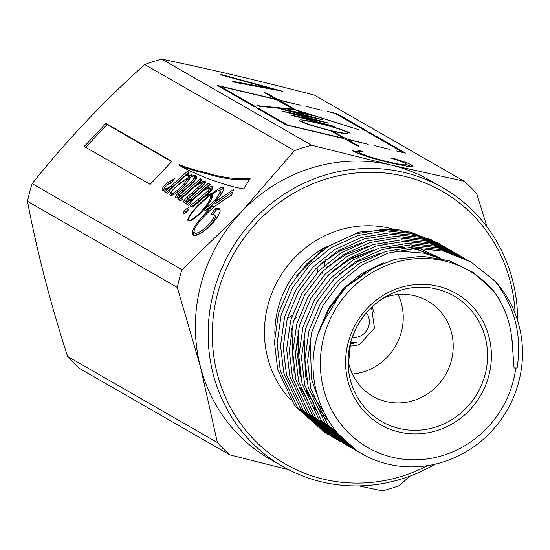 <?xml version="1.0" encoding="UTF-8"?>
<svg xmlns="http://www.w3.org/2000/svg" width="550" height="550" viewBox="0 0 550 550"><rect width="100%" height="100%" fill="white"/><g stroke="black" fill="none" stroke-linecap="round" stroke-linejoin="round"><path stroke-width="0.82" d="M287.403 317.955A46.516 44.213 119.9 0 0 292.071 315.762M296.099 313.321A46.516 44.213 119.9 0 0 296.918 312.757M317.419 272.422A46.516 44.213 119.9 0 0 317.041 267.286M67.595 356.421C50.236 302.624 36.871 250.924 27.5 201.314L177.299 287.409L200.42 366.733L217.387 442.523L67.595 356.421A180.489 171.545 119.9 0 0 80.032 368.754L229.824 454.85L288.778 469.721M177.299 287.409A180.489 171.545 -60.1 0 1 181.974 269.713L32.175 183.617A180.489 171.545 119.9 0 0 29.617 192.417A180.489 171.545 119.9 0 0 27.5 201.314M359.019 485.884L382.463 490.854A180.489 171.545 -60.1 0 0 399.575 485.492L409.716 476.217M486.977 226.799L476.699 193.579A180.489 171.545 -60.1 0 0 464.262 181.246L391.022 165.014L311.63 145.241L161.831 59.146C208.746 68.839 259.621 80.836 314.469 95.15L464.262 181.246M373.856 134.874L369.751 132.516L367.407 131.966L371.511 134.324L373.856 134.874M327.772 111.471L335.197 113.451L365.358 130.783L367.703 131.34L336.861 113.616L327.772 111.471M306.563 106.466L321.386 110.192L306.563 106.466M374.619 145.585L389.441 149.311L374.619 145.585M300.176 105.194L281.256 100.499A4.696 0.399 14.8 0 0 277.344 99.282L266.839 93.239L264.488 92.682L275 98.725A4.696 0.399 14.8 0 0 272.855 98.505L217.243 85.401L248.077 103.125L250.429 103.675L220.268 86.343L273.536 98.911A4.696 0.399 14.8 0 0 277.441 100.127L293.15 109.154L257.668 105.703L259.806 106.37L294.944 109.794L358.813 129.724L295.494 109.711L279.785 100.677A4.696 0.399 14.8 0 0 281.93 100.904L300.176 105.194M300.486 121.227A26.214 2.221 14.8 0 0 328.123 130.109A26.214 2.221 14.8 0 0 350.178 133.664A26.214 2.221 14.8 0 0 349.181 132.715A26.214 2.221 14.8 0 0 321.544 123.826A26.214 2.221 14.8 0 0 299.489 120.271A26.214 2.221 14.8 0 0 300.486 121.227M256.582 107.216L252.478 104.858L250.133 104.308L254.238 106.666L256.582 107.216M298.052 111.691L308.839 114.524L278.355 108.316L313.507 117.549L282.109 111.148L319.454 120.959L289.884 114.936L326.219 124.486L317.701 122.884A26.345 2.234 -165.2 0 1 321.303 123.757L334.256 126.369L298.107 116.875L328.591 123.083L292.339 113.561L322.822 119.776L286.577 110.254L314.703 115.981L298.052 111.691M345.407 138.401L333.101 131.326A26.345 2.234 -165.2 0 1 330.756 130.769L343.062 137.844A4.696 0.399 14.8 0 0 340.911 137.624L287.65 125.07L258.631 108.391L256.286 107.841L285.979 124.912L341.591 138.029A4.696 0.399 14.8 0 0 345.496 139.246L356.757 145.716L359.102 146.266L347.847 139.796A4.696 0.399 14.8 0 0 349.993 140.023L368.232 144.306L349.312 139.618A4.696 0.399 14.8 0 0 345.407 138.401L345.201 139.171M396.509 150.982L405.604 153.127L375.904 136.056L373.56 135.499L402.579 152.178L396.509 150.982M282.439 91.266L234.204 82.177L232.671 81.29L270.683 88.454L222.035 75.178L220.502 74.298L282.439 91.266M353.719 151.346L352.289 150.033L358.263 150.061L362.814 151.559L358.263 151.621L359.453 152.728C364.753 155.43 374.88 158.613 389.833 162.284L402.222 164.78L407.117 164.773L405.879 163.646C403.501 162.305 398.544 160.49 391.016 158.208L393.037 158.256C402.497 161.088 408.657 163.329 411.51 164.972L413.022 166.347L408.471 166.485L390.892 163.02C372.556 158.524 360.168 154.632 353.719 151.346M348.074 133.98A26.214 2.221 14.8 0 0 347.552 133.733M301.744 121.626A26.214 2.221 14.8 0 0 301.159 121.584M229.824 454.85A180.489 171.545 -60.1 0 1 217.387 442.523M183.549 213.462A3.822 1.155 -45.2 0 0 187.096 211.393A3.822 1.155 -45.2 0 0 188.863 207.976A3.822 1.155 -45.2 0 0 188.788 207.921A3.822 1.155 -45.2 0 0 185.247 209.99A3.822 1.155 -45.2 0 0 183.48 213.407A3.822 1.155 -45.2 0 0 183.549 213.462M243.76 188.911L250.25 178.248A540.176 162.807 134.8 0 1 228.051 177.691A936.671 282.301 134.8 0 1 211.929 174.405A1683.99 507.54 -45.2 0 0 197.423 170.596A6118.427 1844.033 134.8 0 1 186.299 167.289A5202.306 1567.926 -45.2 0 0 179.121 164.56A1.437 0.433 134.8 0 1 178.922 164.849A274.883 82.844 -45.2 0 0 182.091 166.987A274.883 82.844 -45.2 0 0 185.398 168.616A691.859 208.519 -45.2 0 0 194.762 172.982A2417.539 728.619 -45.2 0 0 209.206 179.107A5697.856 1717.279 -45.2 0 0 224.586 184.236A951.713 286.839 -45.2 0 0 243.76 188.911M171.896 161.322L105.971 123.427L84.212 146.458L150.136 184.353L171.896 161.322M208.471 194.48A27.913 8.415 -45.2 0 0 206.03 195.532A144.43 43.526 -45.2 0 0 207.769 193.978A11.825 3.561 -45.2 0 0 212.389 188.932A5.438 1.636 -45.2 0 0 212.884 186.629A5.438 1.636 -45.2 0 0 212.252 186.471A24.97 7.528 -45.2 0 0 204.201 189.839L210.121 184.511L208.416 183.205L191.18 198.729A10.484 3.162 134.8 0 1 188.169 199.966A1.361 0.412 134.8 0 1 187.88 199.987A1.361 0.412 134.8 0 1 187.859 199.966A1.361 0.412 134.8 0 1 188.574 198.66A39.861 12.011 134.8 0 1 193.834 193.916A174.584 52.621 -45.2 0 0 200.262 188.121A11.454 3.451 -45.2 0 0 204.401 183.982A3.431 1.031 -45.2 0 0 205.363 181.617A3.431 1.031 -45.2 0 0 205.308 181.576A11.749 3.541 -45.2 0 0 201.541 182.126A47.685 14.376 -45.2 0 0 196.762 184.814L202.173 179.912L200.296 178.716L182.806 194.542A12.464 3.754 134.8 0 1 179.369 196.151A1.712 0.516 134.8 0 1 178.949 196.199A1.712 0.516 134.8 0 1 178.922 196.171A1.712 0.516 134.8 0 1 179.059 195.47A2.956 0.894 134.8 0 1 180.262 194.088A55.021 16.582 -45.2 0 0 188.072 187.22A25.41 7.659 -45.2 0 0 192.919 182.676A6.648 2.001 -45.2 0 0 196.261 178.406A7.205 2.173 -45.2 0 0 196.412 176.33A7.205 2.173 -45.2 0 0 196.309 176.248A19.312 5.816 -45.2 0 0 196.206 176.131A19.312 5.816 -45.2 0 0 193.531 175.622A13.771 4.152 -45.2 0 0 190.919 176.605A9.274 2.791 -45.2 0 0 191.042 174.096A9.274 2.791 -45.2 0 0 190.85 173.951A24.441 7.37 -45.2 0 0 186.581 174.831L189.09 172.487L187.529 171.181L171.263 185.845A17.249 5.197 134.8 0 1 165.736 188.746A5.033 1.519 134.8 0 1 164.986 188.719A5.033 1.519 134.8 0 1 164.89 188.643A5.033 1.519 134.8 0 1 164.732 188.086A10.457 3.156 134.8 0 1 165.076 187.137A3.197 0.962 134.8 0 1 166.217 185.563A2.833 0.853 134.8 0 1 167.977 184.278A10.567 3.183 134.8 0 1 170.335 183.803L174.481 178.736A19.044 5.741 134.8 0 1 172.322 179.967A117.473 35.406 -45.2 0 0 167.929 182.607A7.673 2.31 -45.2 0 0 163.556 186.663A4.984 1.499 -45.2 0 0 162.264 189.963A4.984 1.499 -45.2 0 0 162.36 190.039A4.984 1.499 -45.2 0 0 162.614 190.114A8.147 2.454 -45.2 0 0 162.676 190.156A8.147 2.454 -45.2 0 0 164.677 189.929A43.388 13.076 -45.2 0 0 169.324 187.591L164.794 191.682L167.654 193.249L169.373 191.668L168.685 190.788L185.439 175.849A9.357 2.819 134.8 0 1 188.224 175.594A9.357 2.819 134.8 0 1 188.327 177.526A43.828 13.207 -45.2 0 0 180.647 182.772A84.026 25.328 -45.2 0 0 178.173 184.834A19.614 5.912 -45.2 0 0 172.569 190.087A6.016 1.815 -45.2 0 0 169.902 194.707A11.399 3.438 -45.2 0 0 170.101 194.982A11.399 3.438 -45.2 0 0 170.321 195.147A11.399 3.438 -45.2 0 0 172.397 195.106A13.867 4.18 -45.2 0 0 177.65 192.012A16.363 4.929 -45.2 0 0 183.686 186.367A21.003 6.332 -45.2 0 0 190.664 177.162A13.255 3.994 134.8 0 1 193.909 176.083A5.287 1.595 134.8 0 1 194.508 176.241A5.287 1.595 134.8 0 1 194.171 178.221A8.992 2.709 134.8 0 1 190.657 182.133A60.431 18.212 134.8 0 1 182.091 189.929A35.241 10.622 -45.2 0 0 177.609 193.875A4.118 1.244 -45.2 0 0 175.663 197.223A8.724 2.633 -45.2 0 0 175.89 197.629A8.724 2.633 -45.2 0 0 176.062 197.759A8.724 2.633 -45.2 0 0 177.574 197.746A10.044 3.025 -45.2 0 0 181.39 195.821L177.753 199.114L180.62 200.853L182.627 199.086L181.61 198.55L194.893 186.512A32.12 9.68 134.8 0 1 198.062 184.546A10.017 3.018 134.8 0 1 202.008 183.033A1.471 0.44 134.8 0 1 201.369 184.264A9.322 2.812 134.8 0 1 199.478 186.161A15.524 4.682 134.8 0 1 197.904 187.564A290.544 87.567 134.8 0 1 191.751 192.961A31.013 9.35 -45.2 0 0 187.007 197.258A9.006 2.716 -45.2 0 0 184.333 200.186A2.777 0.839 -45.2 0 0 183.549 201.596A5.741 1.732 -45.2 0 0 183.728 202.104A5.741 1.732 -45.2 0 0 183.837 202.187A5.741 1.732 -45.2 0 0 184.711 202.221A27.026 8.147 -45.2 0 0 190.059 199.739L185.756 203.61L188.719 205.308L190.754 203.411L189.867 202.744L203.411 190.554A39.462 11.894 134.8 0 1 205.597 189.434A24.819 7.48 134.8 0 1 209.468 188.217A1.299 0.392 134.8 0 1 209.639 188.251A1.299 0.392 134.8 0 1 209.481 188.863A4.792 1.444 134.8 0 1 207.701 190.933A39.696 11.962 134.8 0 1 197.519 199.897L189.97 205.961L192.156 207.357A144.43 43.526 -45.2 0 0 204.813 196.611A22.873 6.896 134.8 0 1 207.838 195.181A8.828 2.661 134.8 0 1 210.072 194.693A40.597 12.238 -45.2 0 0 205.04 198.763A35.585 10.725 -45.2 0 0 191.338 213.049A12.863 3.877 -45.2 0 0 187.825 220.089A10.615 3.197 -45.2 0 0 188.121 220.66A10.615 3.197 -45.2 0 0 188.327 220.811A10.615 3.197 -45.2 0 0 190.438 220.715A15.482 4.668 -45.2 0 0 200.833 212.761A28.119 8.477 -45.2 0 0 211.001 200.282A26.146 7.879 -45.2 0 0 212.554 194.844A6.992 2.104 -45.2 0 0 212.341 194.033A6.992 2.104 -45.2 0 0 212.183 193.916A22.419 6.758 134.8 0 1 215.167 192.136A9.68 2.915 134.8 0 1 219.629 190.981A9.68 2.915 134.8 0 1 219.904 192.252A11.144 3.355 134.8 0 1 214.754 200.097A23.182 6.985 134.8 0 1 204.208 209.357L204.022 209.77L205.48 210.561A511.837 154.261 -45.2 0 0 212.568 205.893L207.178 211.31A43.477 13.104 -45.2 0 0 196.515 223.857A18.7 5.637 -45.2 0 0 192.576 234.094A18.789 5.665 -45.2 0 0 193.05 234.898A18.789 5.665 -45.2 0 0 193.414 235.173A18.789 5.665 -45.2 0 0 196.391 235.228A25.039 7.549 -45.2 0 0 203.273 231.619A20.295 6.119 -45.2 0 0 212.252 223.554A20.116 6.064 -45.2 0 0 220.089 211.475A19.456 5.864 -45.2 0 0 219.519 208.952A19.456 5.864 -45.2 0 0 214.981 208.952L210.65 214.961A10.388 3.128 134.8 0 1 213.984 214.562A10.388 3.128 134.8 0 1 212.603 219.643A14.898 4.489 134.8 0 1 202.62 230.072A16.954 5.108 134.8 0 1 195.855 233.269A15.648 4.716 134.8 0 1 194.899 233.021A15.648 4.716 134.8 0 1 194.597 232.788A15.648 4.716 134.8 0 1 194.136 230.794A14.596 4.4 134.8 0 1 200.833 220.131A32.216 9.707 134.8 0 1 218.268 203.823A146.506 44.158 134.8 0 1 231.516 195.161L233.846 189.248L214.28 202.496A28.442 8.573 -45.2 0 0 221.781 193.38A11.502 3.465 -45.2 0 0 223.637 188.203A9.928 2.991 -45.2 0 0 223.362 187.681A9.928 2.991 -45.2 0 0 219.691 188.32A40.597 12.238 -45.2 0 0 211.31 193.765A15.936 4.806 -45.2 0 0 208.471 194.48L208.794 194.803M32.175 183.617C65.457 141.769 102.974 102.066 144.719 64.508L294.518 150.611L241.326 211.929L181.974 269.713M188.664 209.323A3.822 1.155 -45.2 0 0 184.821 213.201M213.984 214.562L215.133 215.696A10.388 3.128 134.8 0 1 213.751 220.777A14.898 4.489 134.8 0 1 203.761 231.206A16.954 5.108 134.8 0 1 197.003 234.403A15.648 4.716 134.8 0 1 196.041 234.156A15.648 4.716 134.8 0 1 195.738 233.922A15.648 4.716 134.8 0 1 195.504 233.626M161.831 59.146A180.489 171.545 119.9 0 0 144.719 64.508M294.518 150.611A180.489 171.545 -60.1 0 1 311.63 145.241M270.538 89.017L270.683 88.454M353.595 151.271L357.83 151.69L358.263 150.061M357.83 151.69L358.208 151.814M357.83 153.251L358.263 151.621M359.171 153.78L359.453 152.728M389.716 162.738L389.833 162.284M392.893 158.785L393.037 158.256M406.684 166.403L407.117 164.773L411.077 166.602L411.51 164.972M435.146 464.152A160.696 152.735 -60.1 0 1 282.81 466.476A160.696 152.735 -60.1 0 1 213.641 291.954A160.696 152.735 -60.1 0 1 442.963 187.832A160.696 152.735 -60.1 0 1 517.639 320.629M282.81 466.476L270.05 459.14A160.696 152.735 -60.1 0 1 200.42 366.733A160.696 152.735 -60.1 0 1 200.881 284.618A160.696 152.735 -60.1 0 1 241.326 211.929A160.696 152.735 -60.1 0 1 391.022 165.014A160.696 152.735 -60.1 0 1 430.203 180.496L442.963 187.832M515.116 313.438A157.314 149.517 119.9 0 0 380.401 172.604A157.314 149.517 119.9 0 0 217.697 293.219A157.314 149.517 119.9 0 0 266.028 450.677A157.314 149.517 119.9 0 0 427.666 465.596M432.877 240.254L396.935 229.261L359.054 232.072L324.081 248.359L296.539 275.99M438.261 243.286L439.058 243.801M329.141 435.036L327.415 434.074L297.323 407.179L280.356 371.037L277.124 343.613L281.174 314.93L292.449 287.946L309.464 265.299L331.389 247.521L357.775 235.524L386.052 230.863L413.297 233.654L442.166 245.438M440.467 244.441L437.793 242.901L410.63 232.121L383.384 229.329L355.101 233.984L328.721 245.988L306.79 263.759L289.781 286.413L278.499 313.397L274.457 342.079L277.681 369.504L294.649 405.646L324.748 432.534L327.415 434.074M326.088 433.297L327.827 434.232M335.232 438.543L333.513 437.573L303.414 410.685L286.447 374.543L283.222 347.119L287.265 318.429L298.547 291.452L315.556 268.799L337.487 251.027L363.866 239.023L392.15 234.369L419.396 237.16L448.264 248.944M446.559 247.94L443.891 246.407L416.721 235.627L389.476 232.836L361.192 237.49L334.812 249.487L312.881 267.266L295.873 289.912L284.597 316.896L280.548 345.586L283.772 373.003L300.74 409.152L330.839 436.04L333.513 437.573M332.179 436.796L333.919 437.738M341.33 442.042L339.604 441.079L309.506 414.184L292.538 378.043L289.314 350.618L293.363 321.936L304.638 294.951L321.647 272.305L343.578 254.526L369.957 242.522L398.241 237.868L425.487 240.659L454.355 252.443M452.657 251.446L449.982 249.906L422.812 239.126L395.574 236.335L367.29 240.989L340.904 252.993L318.979 270.765L301.964 293.418L290.689 320.396L286.646 349.085L289.871 376.509L306.838 412.651L336.937 439.539L339.604 441.079M455.668 253.248L457.339 254.306M347.421 445.548L345.702 444.579L315.604 417.691L298.636 381.549L295.405 354.124L299.454 325.435L310.729 298.457L327.745 275.804L349.669 258.032L376.056 246.029L404.339 241.374L431.578 244.166L460.446 255.949M458.748 254.946L456.074 253.413L428.911 242.626L401.665 239.841L373.381 244.496L347.002 256.493L325.071 274.271L308.062 296.918L296.787 323.902L292.738 352.584L295.962 380.009L312.929 416.151L343.028 443.046L345.702 444.579M353.513 449.047L351.794 448.085L321.695 421.19L304.728 385.048L301.503 357.624L305.553 328.941L316.827 301.957L333.836 279.311L355.768 261.532L382.147 249.528L410.431 244.874L437.676 247.665L466.544 259.449M464.839 258.452L462.172 256.912L435.002 246.132L407.756 243.341L379.479 247.995L353.093 259.999L331.169 277.771L314.153 300.424L302.878 327.401L298.829 356.091L302.06 383.515L319.028 419.657L349.119 446.545L351.794 448.085M350.467 447.301L352.199 448.243M363.165 454.41L357.885 451.584L327.793 424.696L310.826 388.554L307.594 361.13L311.644 332.441L322.919 305.463L339.934 282.81L361.859 265.038L388.245 253.034L416.522 248.38L443.768 251.171L470.938 261.951L494.759 280.871A110.371 104.906 -60.1 0 1 518.732 381.989A110.371 104.906 -60.1 0 1 369.476 457.751C325.957 437.676 302.507 383.158 317.666 334.868L329.058 308.949L346.555 286.694L369.043 269.686L394.976 259.256L422.428 256.211L449.329 260.748L473.681 272.642L493.776 291.191C504.364 305.834 510.455 322.389 512.05 340.856L514.058 367.929L515.783 368.087A101.915 96.869 -60.1 0 1 513.157 381.446A101.915 96.869 -60.1 0 1 392.562 457.297A101.915 96.869 -60.1 0 1 323.847 336.793A101.915 96.869 -60.1 0 1 397.602 261.779A101.915 96.869 -60.1 0 1 493.776 291.191M470.938 261.951L468.263 260.418L441.1 249.631L413.854 246.84L385.571 251.501L359.191 263.498L337.26 281.277L320.251 303.923L308.969 330.907L304.927 359.59L308.151 387.014L325.119 423.156L355.217 450.051L357.885 451.584M356.558 450.808L361.013 453.124M515.783 368.087L517.117 367.957C522.218 335.314 514.766 306.288 494.759 280.871M517.117 367.957L514.058 367.929M326.569 417.326L318.038 408.499M313.225 402.222L306.171 390.232M300.224 374.632L296.67 349.532L299.31 325.971M328.838 274.684L348.817 259.951L372.295 250.456M389.263 247.624L403.645 247.631M411.771 248.621L418 249.886L440.034 258.294M320.265 327.126L343.805 288.475L377.568 265.354M383.982 297.743A54.972 52.25 -60.1 0 1 427.666 300.981A54.972 52.25 -60.1 0 1 451.33 360.683A54.972 52.25 -60.1 0 1 372.873 396.303A54.972 52.25 -60.1 0 1 348.095 360.188M398.138 294.518A54.972 52.25 -60.1 0 1 401.362 331.966A54.972 52.25 -60.1 0 1 352.433 374.041M212.554 194.824A40.597 12.238 -45.2 0 0 212.451 194.899L211.31 193.765M212.451 194.899A15.936 4.806 -45.2 0 0 210.753 195.188M223.699 188.512A9.928 2.991 -45.2 0 0 220.839 189.461A40.597 12.238 -45.2 0 0 218.728 190.678M232.815 191.854L215.428 203.637L214.28 202.496M197.003 234.403L195.855 233.269M203.761 231.206L202.62 230.072M213.751 220.777L212.603 219.643M219.966 209.653A19.456 5.864 -45.2 0 0 216.129 210.086L213.139 214.239M216.129 210.086L214.981 208.952M194.102 231.206A18.7 5.637 -45.2 0 0 193.724 235.228L192.576 234.094M197.189 224.531L196.515 223.857M208.182 212.307L207.178 211.31M212.568 205.893L213.709 207.027L211.523 209.227M214.479 202.702A23.182 6.985 134.8 0 1 205.356 210.492L204.208 209.357M215.662 200.998L214.754 200.097M219.629 190.981L220.77 192.115A9.68 2.915 134.8 0 1 221.052 193.387A11.144 3.355 134.8 0 1 220.137 195.621M221.052 193.387L219.904 192.252M188.691 220.949L187.825 220.089M191.689 213.4L191.338 213.049M189.056 220.454A12.863 3.877 -45.2 0 0 188.98 220.983M205.466 199.189L205.04 198.763M210.478 195.092L210.072 194.693M209.674 188.423L210.609 189.351A1.299 0.392 134.8 0 1 210.781 189.386A1.299 0.392 134.8 0 1 210.623 189.998A4.792 1.444 134.8 0 1 208.849 192.067A39.696 11.962 134.8 0 1 198.66 201.039L191.4 206.869M198.66 201.039L197.519 199.897M208.849 192.067L207.701 190.933M210.623 189.998L209.481 188.863M190.644 203.514L189.867 202.744M190.059 199.739L191.208 200.874L187.227 204.449M184.236 202.283L183.549 201.596M202.008 183.033L203.149 184.174A1.471 0.44 134.8 0 1 202.51 185.398A9.322 2.812 134.8 0 1 200.626 187.296A15.524 4.682 134.8 0 1 199.045 188.705A290.544 87.567 134.8 0 1 192.899 194.102A31.013 9.35 -45.2 0 0 188.155 198.399A9.006 2.716 -45.2 0 0 185.481 201.321A2.777 0.839 -45.2 0 0 184.924 202.153M188.155 198.399L187.007 197.258M192.899 194.102L191.751 192.961M199.045 188.705L197.904 187.564M200.626 187.296L199.478 186.161M202.51 185.398L201.369 184.264M182.373 199.306L181.61 198.55M181.39 195.821L182.531 196.962L179.19 199.987M176.303 197.856L175.663 197.223M194.508 176.241L195.656 177.375A5.287 1.595 134.8 0 1 195.312 179.362A8.992 2.709 134.8 0 1 191.799 183.274A60.431 18.212 134.8 0 1 183.239 191.063A35.241 10.622 -45.2 0 0 178.75 195.009L177.609 193.875M178.75 195.009A4.118 1.244 -45.2 0 0 176.846 197.897M183.239 191.063L182.091 189.929M191.799 183.274L190.657 182.133M195.312 179.362L194.171 178.221M170.376 195.181L169.902 194.707M171.442 194.377A6.016 1.815 -45.2 0 0 171.084 195.333M188.224 175.594L189.365 176.729A9.357 2.819 134.8 0 1 189.468 178.661L188.327 177.526M189.468 178.661A43.828 13.207 -45.2 0 0 188.561 179.218M169.317 191.716L168.596 190.994M169.324 187.591L170.472 188.726L166.286 192.5M164.904 187.564A7.673 2.31 -45.2 0 0 164.704 187.798L163.556 186.663M164.704 187.798A4.984 1.499 -45.2 0 0 163.295 190.286M171.676 182.16A117.473 35.406 -45.2 0 0 169.077 183.741L167.929 182.607M172.954 180.599L172.322 179.967M166.217 189.221L165.736 188.746M189.056 172.631L188.678 172.315L172.411 186.979A17.249 5.197 134.8 0 1 170.149 188.409M172.411 186.979L171.263 185.845M188.678 172.315L187.529 171.181M187.076 175.326L186.581 174.831M191.331 175.072A24.441 7.37 -45.2 0 0 188.354 175.732M193.999 176.076L193.531 175.622M196.632 176.825A19.312 5.816 -45.2 0 0 194.982 176.708M179.96 196.742L179.369 196.151M201.912 180.146L201.444 179.85L183.954 195.676A12.464 3.754 134.8 0 1 182.215 196.646M183.954 195.676L182.806 194.542M201.444 179.85L200.296 178.716M205.37 182.414A11.749 3.541 -45.2 0 0 202.689 183.267A47.685 14.376 -45.2 0 0 202.386 183.418M188.705 200.496L188.169 199.966M209.969 184.656L209.557 184.339L192.321 199.87A10.484 3.162 134.8 0 1 190.933 200.599M192.321 199.87L191.18 198.729M209.557 184.339L208.416 183.205M212.974 187.66A24.97 7.528 -45.2 0 0 209.949 188.561M187.014 182.476A18.219 5.493 -45.2 0 0 188.918 179.575L187.77 178.441A9.041 2.723 -45.2 0 0 186.423 179.176A228.408 68.839 134.8 0 1 182.126 182.043A19.264 5.809 -45.2 0 0 179.279 184.188A27.555 8.305 -45.2 0 0 174.453 188.451A7.954 2.399 -45.2 0 0 171.332 192.032A3.713 1.121 -45.2 0 0 170.741 193.683L171.889 194.817A6.077 1.829 -45.2 0 0 171.964 194.872A6.077 1.829 -45.2 0 0 172.982 194.872M211.337 199.526A21.278 6.414 -45.2 0 0 211.729 196.151L210.581 195.016A22.419 6.758 -45.2 0 0 207.659 197.271A49.466 14.912 -45.2 0 0 194.899 209.488A25.059 7.556 -45.2 0 0 189.936 215.813A12.038 3.63 -45.2 0 0 188.547 219.567A6.841 2.062 -45.2 0 0 188.767 220.165A6.841 2.062 -45.2 0 0 188.897 220.268A6.841 2.062 -45.2 0 0 189.771 220.337A11.364 3.424 -45.2 0 0 198.22 214.479A20.426 6.153 -45.2 0 0 209.254 200.667A21.278 6.414 -45.2 0 0 210.581 195.016M170.741 193.683A6.077 1.829 -45.2 0 0 170.816 193.738A6.077 1.829 -45.2 0 0 173.085 193.174A11.742 3.541 -45.2 0 0 176.88 190.637A18.556 5.589 -45.2 0 0 183.989 183.782A18.219 5.493 -45.2 0 0 187.77 178.441M210.155 201.561L209.254 200.667M198.646 214.899L198.22 214.479M190.224 220.784L189.771 220.337M177.994 191.737L176.88 190.637M185.061 184.841L183.989 183.782M174.199 194.281L173.085 193.174M171.607 161.631L107.119 124.568L85.649 147.283M107.119 124.568L105.971 123.427M249.487 179.499A540.176 162.807 134.8 0 1 229.199 178.826A936.671 282.301 134.8 0 1 213.07 175.539A1683.99 507.54 -45.2 0 0 198.564 171.731A6118.427 1844.033 134.8 0 1 187.44 168.424A5202.306 1567.926 -45.2 0 0 180.269 165.694A1.437 0.433 134.8 0 1 180.201 165.797M180.269 165.694L179.121 164.56M187.44 168.424L186.299 167.289M198.564 171.731L197.423 170.596M213.07 175.539L211.929 174.405M375.726 136.744L375.904 136.056M349.202 140.037L349.312 139.618M347.662 140.491L347.847 139.796M258.452 109.086L258.631 108.391M342.891 138.49L343.062 137.844M332.922 132.014L333.101 131.326M252.292 105.545L252.478 104.858M302.83 121.784A23.691 2.007 14.8 0 0 327.807 129.807A23.691 2.007 14.8 0 0 347.738 133.024A23.691 2.007 14.8 0 0 346.837 132.158A23.691 2.007 14.8 0 0 321.867 124.128A23.691 2.007 14.8 0 0 301.929 120.917A23.691 2.007 14.8 0 0 302.83 121.784M279.606 101.372L279.785 100.677M293.033 109.608L293.15 109.154M220.089 87.037L220.268 86.343M274.835 99.371L275 98.725M266.654 93.926L266.839 93.239M277.145 100.052L277.344 99.282M281.139 100.918L281.256 100.499M336.683 114.304L336.861 113.616M369.572 133.21L369.751 132.516M372.013 306.893L374.192 312.359M371.546 307.333L374.461 328.164L359.899 344.19A25.376 24.117 -60.1 0 1 349.821 345.909M352.241 337.363A15.221 14.472 119.9 0 0 367.228 329.649A15.221 14.472 119.9 0 0 366.348 312.812M351.113 342.396L356.971 342.499L350.295 343.881M325.607 259.524L324.287 265.595M322.781 271.143L321.929 273.886M296.299 317.769L293.789 320.43M290.826 400.084A103.18 98.072 -60.1 0 1 267.967 305.078A103.18 98.072 -60.1 0 1 392.37 228.855M327.821 245.836A94.724 90.035 119.9 0 0 278.101 308.241A94.724 90.035 119.9 0 0 274.863 333.671M488.812 375.705A75.701 71.954 -60.1 0 1 399.238 432.046A75.701 71.954 -60.1 0 1 348.198 342.54A75.701 71.954 -60.1 0 1 437.772 286.192A75.701 71.954 -60.1 0 1 488.812 375.705M350.556 342.863A72.435 68.846 119.9 0 0 348.232 366.63A72.435 68.846 119.9 0 0 410.836 430.176A72.435 68.846 119.9 0 0 485.1 374.598A72.435 68.846 119.9 0 0 463.348 302.514A72.435 68.846 119.9 0 0 389.62 294.621A72.435 68.846 119.9 0 0 350.556 342.863M320.76 263.725L339.928 250.938L361.824 242.811M328.336 420.324L321.399 414.886M317.666 411.448L312.283 405.701M307.498 399.582L300.451 387.929M294.429 372.873L293.226 368.5L291.878 327.958M326.851 267.224L346.026 254.444L367.916 246.317M384.443 243.829L398.516 244.014M406.491 245.066L414.432 246.826M419.451 248.332L439.182 257.627M326.865 417.842L318.381 409.2M313.589 403.081L306.549 391.435M300.52 376.379L299.317 372.006L297.969 331.464M332.949 270.731L352.117 257.943L374.007 249.817M390.541 247.335L404.614 247.514M412.589 248.566L418.021 249.693L440.674 258.431M323.62 411.696L312.641 394.934M306.618 379.878L305.408 375.506L304.067 334.964M339.041 274.23L358.208 261.442L380.105 253.323M396.632 250.834L424.112 253.192L438.735 258.026M317.494 395.89L311.506 379.012L310.159 338.47M318.416 332.427L328.494 308.461L343.654 288.337L361.756 273.439L383.433 262.907M511.871 338.8L512.6 343.674M220.839 189.461L219.691 188.32M191.022 201.046L189.874 199.904M185.481 201.321L184.333 200.186M202.689 183.267L201.541 182.126M213.056 187.268L212.252 186.471M229.199 178.826L228.051 177.691M356.971 342.499L350.522 343.007M188.499 200.606L187.859 199.966M179.664 196.907L178.922 196.171M165.715 189.461L164.89 188.643M195.738 233.922L194.597 232.788M348.232 366.63L350.556 342.877C356.785 321.083 369.806 304.996 389.62 294.621M210.781 189.386L209.639 188.251M189.551 220.949L188.767 220.165M347.497 133.946L347.738 133.024M301.689 121.839L301.929 120.917"/></g></svg>
